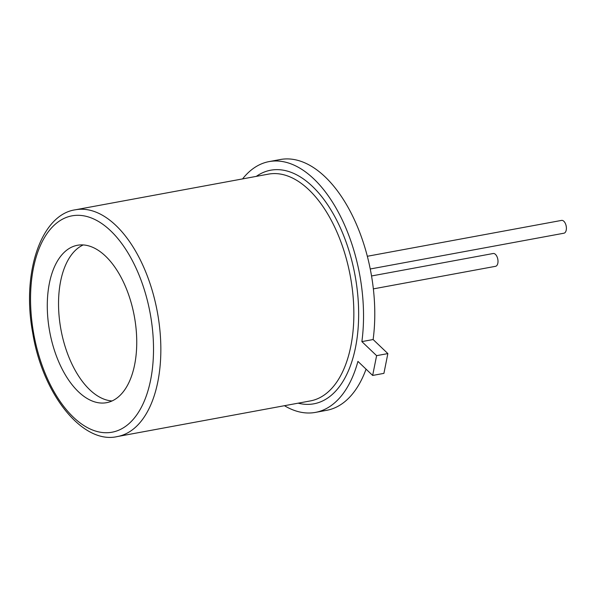 <?xml version="1.0" encoding="UTF-8"?>
<svg xmlns="http://www.w3.org/2000/svg" width="596" height="596" viewBox="0 0 596 596"><rect width="100%" height="100%" fill="white"/><g stroke="black" fill="none" stroke-linecap="round" stroke-linejoin="round"><path stroke-width="0.89" d="M131.723 304.757A80.043 43.009 -100.5 0 0 77.473 245.269A80.043 43.009 -100.5 0 0 49.721 331.793A80.043 43.009 -100.5 0 0 106.55 402.687A80.043 43.009 -100.5 0 0 131.723 304.757M83.231 244.934A80.043 43.009 -100.5 0 0 60.971 329.715A80.043 43.009 -100.5 0 0 112.048 400.952M269.124 161.59L280.381 159.512A127.522 68.518 -100.5 0 1 366.808 254.283A127.522 68.518 -100.5 0 1 373.126 339.534L361.876 341.612A127.522 68.518 -100.5 0 0 355.559 256.362A127.522 68.518 -100.5 0 0 269.124 161.59A127.522 68.518 -100.5 0 0 242.572 178.912M284.456 405.705A127.522 68.518 -100.5 0 0 315.448 412.395A127.522 68.518 -100.5 0 0 357.928 361.392L372.656 375.443L376.605 355.663L361.876 341.612M315.448 412.395L326.697 410.316A127.522 68.518 -100.5 0 0 366.063 369.155M373.126 339.534L387.862 353.584L376.605 355.663M387.862 353.584L383.913 373.364L372.656 375.443M370.243 268.982L563.943 233.207A6.511 3.502 -100.5 0 0 566.2 226.167A6.511 3.502 -100.5 0 0 561.574 220.401L367.33 256.273M373.357 288.881L495.552 266.315A6.511 3.502 -100.5 0 0 497.809 259.275A6.511 3.502 -100.5 0 0 493.19 253.509L371.539 275.97M146.601 297.553A110.022 59.116 -100.5 0 0 40.245 245.857A110.022 59.116 -100.5 0 0 89.191 428.531A110.022 59.116 -100.5 0 0 146.601 297.553M153.612 295.474A115.311 61.954 -100.5 0 0 75.454 209.777C41.288 214.493 21.381 272.633 32.698 332.836C42.636 394.783 82.926 444.646 117.338 436.563A115.311 61.954 -100.5 0 0 153.612 295.474M117.338 436.563L310.345 400.922A115.311 61.954 -100.5 0 0 346.619 259.826A115.311 61.954 -100.5 0 0 268.461 174.129L75.454 209.777M298.164 403.172A118.79 63.824 -100.5 0 0 353.257 356.93A118.79 63.824 -100.5 0 0 357.205 337.15A118.79 63.824 -100.5 0 0 351.223 258.463A118.79 63.824 -100.5 0 0 256.28 176.379"/></g></svg>
